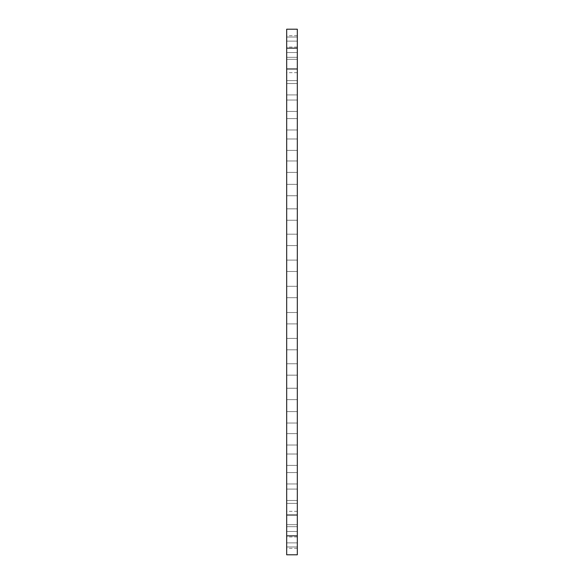 <?xml version="1.0" encoding="UTF-8"?>
<svg xmlns="http://www.w3.org/2000/svg" width="584" height="584" viewBox="0 0 584 584"><rect width="100%" height="100%" fill="white"/><g stroke="black" fill="none" stroke-linecap="round" stroke-linejoin="round"><path stroke-width="0.44" stroke-dasharray="2.92 2.19" d="M297.314 294.73L297.314 286.306L297.314 294.73M286.686 294.73L286.686 286.306L286.686 294.73M297.314 554.8L297.314 29.2M286.686 554.8L286.686 29.2M297.314 397.149L297.314 72.679L297.314 397.149M286.686 397.149L286.686 72.679L286.686 397.149M286.686 320.39L286.686 312.506L286.686 320.39M286.686 345.743L286.686 338.413L286.686 345.743M286.686 370.504L286.686 363.759L286.686 370.504M286.686 394.412L286.686 388.25L286.686 394.412M286.686 417.188L286.686 423.02L286.686 417.188M286.686 438.599L286.686 445.023L286.686 438.599M286.686 458.404L286.686 465.411L286.686 458.404M286.686 476.376L286.686 483.961L286.686 476.376M286.686 492.341L286.686 500.473L286.686 492.341M286.686 506.102L286.686 514.767L286.686 506.102M286.686 517.519L286.686 526.673L286.686 517.519M286.686 526.469L286.686 536.076L286.686 526.469M286.686 532.849L286.686 542.865L286.686 532.849M286.686 536.587L286.686 546.974L286.686 536.587M286.686 537.645L286.686 548.347L286.686 537.645M286.686 536.017L286.686 546.974L286.686 536.017M286.686 531.71L286.686 542.865L286.686 531.71M286.686 524.782L286.686 536.076L286.686 524.782M286.686 515.3L286.686 526.673L286.686 515.3M286.686 503.371L286.686 514.767L286.686 503.371L297.314 503.371L297.314 514.767L297.314 503.371L297.314 514.767L297.314 503.371L286.686 503.371M286.686 489.129L286.686 500.473L286.686 489.129M286.686 472.726L286.686 483.961L286.686 472.726M286.686 454.345L286.686 465.411L286.686 454.345M286.686 434.182L286.686 445.023L286.686 434.182M286.686 412.457L286.686 423.02L286.686 412.457M286.686 389.419L286.686 399.646L286.686 389.419M286.686 365.314L286.686 375.154L286.686 365.314M286.686 340.399L286.686 349.809L286.686 340.399M286.686 314.958L286.686 323.894L286.686 314.958M286.686 263.61L286.686 271.494L286.686 263.61M286.686 238.257L286.686 245.587L286.686 238.257M286.686 213.496L286.686 220.241L286.686 213.496M286.686 189.588L286.686 195.749L286.686 189.588M286.686 166.812L286.686 160.98L286.686 166.812M286.686 145.401L286.686 138.977L286.686 145.401M286.686 125.597L286.686 118.588L286.686 125.597M286.686 107.624L286.686 100.039L286.686 107.624M286.686 91.659L286.686 83.527L286.686 91.659M286.686 77.898L286.686 69.233L286.686 77.898M286.686 66.481L286.686 57.327L286.686 66.481M286.686 57.531L286.686 47.925L286.686 57.531M286.686 51.151L286.686 41.136L286.686 51.151M286.686 47.413L286.686 37.026L286.686 47.413M286.686 46.355L286.686 35.653L286.686 46.355M286.686 47.983L286.686 37.026L286.686 47.983M286.686 52.29L286.686 41.136L286.686 52.29M286.686 59.218L286.686 47.925L286.686 59.218M286.686 68.7L286.686 57.327L286.686 68.7M286.686 80.629L286.686 69.233L286.686 80.629L297.314 80.629L297.314 69.233L297.314 80.629L297.314 69.233L297.314 80.629L286.686 80.629M286.686 94.871L286.686 83.527L286.686 94.871M286.686 111.274L286.686 100.039L286.686 111.274M286.686 129.655L286.686 118.588L286.686 129.655M286.686 149.818L286.686 138.977L286.686 149.818M286.686 171.543L286.686 160.98L286.686 171.543M286.686 194.582L286.686 184.354L286.686 194.582M286.686 218.686L286.686 208.846L286.686 218.686M286.686 243.601L286.686 234.191L286.686 243.601M286.686 269.041L286.686 260.106L286.686 269.041M297.314 320.39L297.314 312.506L297.314 320.39M297.314 345.743L297.314 338.413L297.314 345.743M297.314 370.504L297.314 363.759L297.314 370.504M297.314 394.412L297.314 388.25L297.314 394.412M297.314 417.188L297.314 423.02L297.314 417.188M297.314 438.599L297.314 445.023L297.314 438.599M297.314 458.404L297.314 465.411L297.314 458.404M297.314 476.376L297.314 483.961L297.314 476.376M297.314 492.341L297.314 500.473L297.314 492.341M297.314 517.519L297.314 526.673L297.314 517.519M297.314 526.469L297.314 536.076L297.314 526.469M297.314 532.849L297.314 542.865L297.314 532.849M297.314 536.587L297.314 546.974L297.314 536.587M297.314 537.645L297.314 548.347L297.314 537.645M297.314 536.017L297.314 546.974L297.314 536.017M297.314 531.71L297.314 542.865L297.314 531.71M297.314 524.782L297.314 536.076L297.314 524.782M297.314 515.3L297.314 526.673L297.314 515.3M297.314 489.129L297.314 500.473L297.314 489.129M297.314 472.726L297.314 483.961L297.314 472.726M297.314 454.345L297.314 465.411L297.314 454.345M297.314 434.182L297.314 445.023L297.314 434.182M297.314 412.457L297.314 423.02L297.314 412.457M297.314 389.419L297.314 399.646L297.314 389.419M297.314 365.314L297.314 375.154L297.314 365.314M297.314 340.399L297.314 349.809L297.314 340.399M297.314 314.958L297.314 323.894L297.314 314.958M297.314 263.61L297.314 271.494L297.314 263.61M297.314 238.257L297.314 245.587L297.314 238.257M297.314 213.496L297.314 220.241L297.314 213.496M297.314 189.588L297.314 195.749L297.314 189.588M297.314 166.812L297.314 160.98L297.314 166.812M297.314 145.401L297.314 138.977L297.314 145.401M297.314 125.597L297.314 118.588L297.314 125.597M297.314 107.624L297.314 100.039L297.314 107.624M297.314 91.659L297.314 83.527L297.314 91.659M297.314 66.481L297.314 57.327L297.314 66.481M297.314 57.531L297.314 47.925L297.314 57.531M297.314 51.151L297.314 41.136L297.314 51.151M297.314 47.413L297.314 37.026L297.314 47.413M297.314 46.355L297.314 35.653L297.314 46.355M297.314 47.983L297.314 37.026L297.314 47.983M297.314 52.29L297.314 41.136L297.314 52.29M297.314 59.218L297.314 47.925L297.314 59.218M297.314 68.7L297.314 57.327L297.314 68.7M297.314 94.871L297.314 83.527L297.314 94.871M297.314 111.274L297.314 100.039L297.314 111.274M297.314 129.655L297.314 118.588L297.314 129.655M297.314 149.818L297.314 138.977L297.314 149.818M297.314 171.543L297.314 160.98L297.314 171.543M297.314 194.582L297.314 184.354L297.314 194.582M297.314 218.686L297.314 208.846L297.314 218.686M297.314 243.601L297.314 234.191L297.314 243.601M297.314 269.041L297.314 260.106L297.314 269.041M297.314 308.155L297.314 302.081L297.227 308.155M297.314 307.505L297.227 302.724L297.227 307.512M297.314 305.06L297.314 303.483L297.227 305.074M297.314 304.797L297.227 304.038L297.314 304.797M297.314 306.571L297.314 305.184L297.227 306.556M297.314 305.804L297.314 305.279L297.227 305.804M297.314 305.162L297.314 304.79L297.227 305.162M297.314 308.016L297.314 307.644L297.227 308.016M297.314 307.323L297.314 306.95L297.227 307.323M297.314 302.22L297.314 302.592L297.227 302.22M297.314 302.913L297.314 303.286L297.227 302.913M297.314 297.694L286.686 297.694L297.314 297.694M297.314 286.306L286.686 286.306L297.314 286.306M297.314 511.321L286.686 511.321M297.314 72.679L286.686 72.679M297.314 323.894L286.686 323.894L297.314 323.894M297.314 312.506L286.686 312.506L297.314 312.506M297.314 349.809L286.686 349.809L297.314 349.809M297.314 338.413L286.686 338.413L297.314 338.413M297.314 375.154L286.686 375.154L297.314 375.154M297.314 363.759L286.686 363.759L297.314 363.759M297.314 399.646L286.686 399.646L297.314 399.646M297.314 388.25L286.686 388.25L297.314 388.25M297.314 423.02L286.686 423.02L297.314 423.02M297.314 411.625L286.686 411.625L297.314 411.625M297.314 445.023L286.686 445.023L297.314 445.023M297.314 433.627L286.686 433.627L297.314 433.627M297.314 465.411L286.686 465.411L297.314 465.411M297.314 454.016L286.686 454.016L297.314 454.016M297.314 483.961L286.686 483.961L297.314 483.961M297.314 472.573L286.686 472.573L297.314 472.573M297.314 500.473L286.686 500.473L297.314 500.473M297.314 489.078L286.686 489.078L297.314 489.078M297.314 514.767L286.686 514.767L297.314 514.767M297.314 526.673L286.686 526.673L297.314 526.673M297.314 515.278L286.686 515.278L297.314 515.278M297.314 536.076L286.686 536.076L297.314 536.076M297.314 524.68L286.686 524.68L297.314 524.68M297.314 542.865L286.686 542.865L297.314 542.865M297.314 531.476L286.686 531.476L297.314 531.476M297.314 546.974L286.686 546.974L297.314 546.974M297.314 535.579L286.686 535.579L297.314 535.579M297.314 548.347L286.686 548.347M297.314 536.952L286.686 536.952M297.314 260.106L286.686 260.106L297.314 260.106M297.314 271.494L286.686 271.494L297.314 271.494M297.314 234.191L286.686 234.191L297.314 234.191M297.314 245.587L286.686 245.587L297.314 245.587M297.314 208.846L286.686 208.846L297.314 208.846M297.314 220.241L286.686 220.241L297.314 220.241M297.314 184.354L286.686 184.354L297.314 184.354M297.314 195.749L286.686 195.749L297.314 195.749M297.314 160.98L286.686 160.98L297.314 160.98M297.314 172.375L286.686 172.375L297.314 172.375M297.314 138.977L286.686 138.977L297.314 138.977M297.314 150.373L286.686 150.373L297.314 150.373M297.314 118.588L286.686 118.588L297.314 118.588M297.314 129.984L286.686 129.984L297.314 129.984M297.314 100.039L286.686 100.039L297.314 100.039M297.314 111.427L286.686 111.427L297.314 111.427M297.314 83.527L286.686 83.527L297.314 83.527M297.314 94.922L286.686 94.922L297.314 94.922M297.314 69.233L286.686 69.233L297.314 69.233M297.314 57.327L286.686 57.327L297.314 57.327M297.314 68.722L286.686 68.722L297.314 68.722M297.314 47.925L286.686 47.925L297.314 47.925M297.314 59.32L286.686 59.32L297.314 59.32M297.314 41.136L286.686 41.136L297.314 41.136M297.314 52.523L286.686 52.523L297.314 52.523M297.314 37.026L286.686 37.026L297.314 37.026M297.314 48.421L286.686 48.421L297.314 48.421M297.314 35.653L286.686 35.653M297.314 47.049L286.686 47.049"/><path stroke-width="0.88" d="M297.314 29.2L297.314 554.8L286.686 554.8L286.686 29.2L297.314 29.2"/></g></svg>
